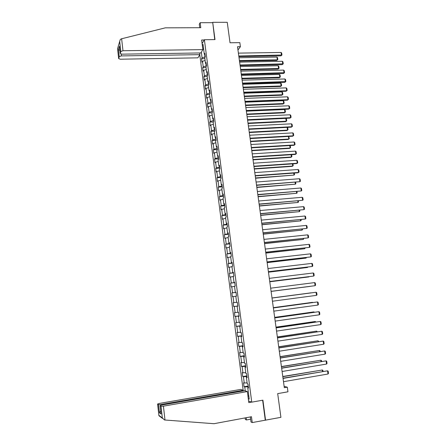 <?xml version="1.0" encoding="UTF-8"?>
<svg xmlns="http://www.w3.org/2000/svg" width="446" height="446" viewBox="0 0 446 446"><rect width="100%" height="100%" fill="white"/><g stroke="black" fill="none" stroke-linecap="round" stroke-linejoin="round"><path stroke-width="0.67" d="M199.775 54.769L243.159 390.222M250.351 416.938L251.014 422.011L252.235 422.568L280.913 417.333L277.691 393.623L287.965 391.8L287.33 387.178L284.135 386.381M265.571 420.227L262.906 400.157L251.75 402.158L204.385 39.705L215.005 39.605L212.709 22.322L214.743 39.605M212.709 22.322L227.248 22.3L230.03 42.76L239.837 42.654L240.394 46.691L237.517 46.73L284.319 387.702L287.33 387.178M251.75 402.158L248.595 401.021M202.094 43.602L204.385 39.705M248.428 387.563L247.759 387.83L248.494 388.053L247.97 384.056L247.24 383.85L246.409 377.494L247.14 377.673L246.621 373.698L245.897 373.525L245.071 367.192L245.791 367.337L245.278 363.373L244.553 363.239L243.733 356.934L244.447 357.045L243.934 353.093L243.221 352.998L242.401 346.715L243.115 346.787L242.602 342.857L241.894 342.79L241.074 336.535L241.782 336.574L241.269 332.655L240.567 332.627L239.753 326.394L240.455 326.4L239.942 322.497L239.246 322.503L238.437 316.292L239.134 316.264L238.627 312.378L237.935 312.417L237.127 306.235L237.813 306.168L237.311 302.299L236.625 302.371L235.822 296.211L236.503 296.116L236.001 292.258L235.321 292.37L234.524 286.226L235.198 286.098L234.696 282.257L234.022 282.402L233.225 276.286L233.894 276.119L233.397 272.294L232.728 272.473L231.937 266.379L232.6 266.178L232.104 262.371L231.441 262.577L230.649 256.511L231.307 256.283L230.816 252.481L230.158 252.726L229.372 246.683L230.025 246.421L229.528 242.635L228.882 242.914L228.096 236.893L228.742 236.592L228.252 232.823L227.605 233.135L226.824 227.137L227.466 226.808L226.975 223.056L226.339 223.396L225.559 217.419L226.194 217.057L225.704 213.316L225.074 213.69L224.299 207.741L224.929 207.345L224.444 203.621L223.814 204.028L223.039 198.096L223.663 197.673L223.184 193.96L222.56 194.4L221.79 188.491L222.409 188.034L221.93 184.337L221.311 184.806L220.541 178.924L221.155 178.433L220.675 174.754L220.068 175.25L219.304 169.391L219.911 168.872L219.432 165.204L218.824 165.734L218.066 159.891L218.668 159.345L218.189 155.687L217.592 156.251L216.834 150.43L217.431 149.85L216.957 146.21L216.36 146.801L215.602 141.003L216.198 140.395L215.725 136.771L215.134 137.39L214.381 131.615L214.966 130.973L214.498 127.361L213.913 128.013L213.16 122.26L213.745 121.591L213.277 117.989L212.692 118.669L211.95 112.938L212.525 112.241L212.056 108.657L211.482 109.365L210.741 103.656L211.309 102.926L210.846 99.358L210.272 100.094L209.531 94.407L210.099 93.649L209.637 90.092L209.068 90.856L208.332 85.192L208.895 84.406L208.433 80.86L207.869 81.657L207.139 76.01L207.697 75.196L207.234 71.661L206.676 72.486L205.946 66.861L206.498 66.019L206.041 62.501L205.489 63.354L204.759 57.746L205.305 56.876L204.982 56.882L204.658 54.44M247.759 387.83L249.23 399.148L248.31 398.824M245.267 390.891L244.754 386.933L244.046 386.721L248.227 386.007M201.33 52.188L202.066 57.863L201.536 58.71L201.982 62.156L202.512 61.314L203.231 66.844L202.701 67.669L203.147 71.126L203.683 70.312L204.402 75.865L203.867 76.662L204.313 80.129L204.853 79.343L205.578 84.913L205.032 85.688L205.483 89.167L206.03 88.403L206.754 94L206.208 94.742L206.66 98.237L207.212 97.501L207.936 103.121L207.384 103.834L207.842 107.335L208.394 106.633L209.124 112.269L208.566 112.955L209.023 116.473L209.581 115.798L210.317 121.457L209.754 122.115L210.211 125.644L210.774 124.997L211.51 130.678L210.947 131.302L211.404 134.848L211.973 134.229L212.714 139.933L212.14 140.529L212.603 144.086L213.177 143.5L213.918 149.22L213.339 149.789L213.801 153.363L214.381 152.8L215.128 158.542L214.548 159.083L215.011 162.667L215.591 162.138L216.343 167.902L215.752 168.41L216.221 172.011L216.812 171.509L217.559 177.296L216.968 177.776L217.436 181.388L218.027 180.914L218.785 186.723L218.189 187.175L218.657 190.799L219.254 190.358L220.012 196.184L219.41 196.608L219.878 200.243L220.486 199.836L221.244 205.684L220.636 206.074L221.11 209.726L221.718 209.347L222.482 215.223L221.868 215.58L222.342 219.248L222.955 218.897L223.719 224.79L223.106 225.124L223.58 228.798L224.199 228.48L224.968 234.401L224.344 234.696L224.823 238.393L225.447 238.103L226.217 244.046L225.592 244.313L226.072 248.021L226.702 247.764L227.477 253.724L226.841 253.958L227.321 257.682L227.956 257.459L228.737 263.441L228.096 263.647L228.581 267.383L229.222 267.187L230.002 273.197L229.355 273.37L229.841 277.117L230.487 276.96L231.273 282.987L230.621 283.126L231.106 286.889L231.758 286.767L232.544 292.816L231.892 292.927L232.383 296.702L233.035 296.607L233.827 302.683L233.163 302.762L233.654 306.553L234.317 306.491L235.109 312.59L234.445 312.629L234.936 316.437L235.605 316.409L236.402 322.536L235.728 322.542L236.224 326.361L236.898 326.372L237.696 332.515L237.016 332.487L237.517 336.329L238.197 336.368L238.995 342.539L238.315 342.478L238.811 346.325L239.496 346.403L240.299 352.596L239.614 352.502L240.11 356.365L240.801 356.477L241.609 362.693L240.912 362.565L241.42 366.445L242.117 366.59L242.925 372.834L242.223 372.666L242.73 376.563L243.432 376.742L244.246 383.008L243.538 382.807L244.046 386.721M202.345 45.509L203.014 44.371L204.301 54.25L204.848 53.369L205.305 56.876M246.984 376.474L246.644 376.53L246.75 377.366M247.084 377.244L246.409 377.494M244.246 383.008L247.106 382.835M243.432 376.742L246.644 376.53M245.657 366.294L245.317 366.35L245.411 367.075M245.746 366.963L245.071 367.192M242.925 372.834L245.779 372.633M242.117 366.59L245.317 366.35M244.336 356.159L243.995 356.215L244.073 356.828M244.408 356.728L243.733 356.934M241.609 362.693L244.453 362.475M240.801 356.477L243.995 356.215M243.02 346.063L242.68 346.113L242.747 346.62M243.076 346.525L242.401 346.715M240.299 352.596L243.137 352.351M239.496 346.403L242.68 346.113M241.704 336L241.42 336.451M241.754 336.368L241.074 336.535M238.995 342.539L241.821 342.272M238.197 336.368L241.364 336.05M240.4 325.981L240.099 326.321M240.433 326.249L239.753 326.394M237.696 332.515L240.517 332.231M236.898 326.372L240.06 326.032M239.095 316.002L238.783 316.231M239.117 316.169L238.437 316.292M236.402 322.536L239.212 322.224M235.605 316.409L238.761 316.047M237.802 306.056L237.473 306.179M237.807 306.129L237.127 306.235M235.109 312.59L237.913 312.256M234.317 306.491L237.462 306.101M233.827 302.683L236.62 302.332M233.035 296.607L235.828 296.239M236.012 292.353L235.666 292.331M236.006 292.292L235.321 292.37M232.544 292.816L235.678 292.398M231.758 286.767L234.54 286.377M234.73 282.502L234.367 282.368M234.708 282.34L234.022 282.402M231.273 282.987L234.39 282.541M230.487 276.96L233.264 276.548M233.448 272.684L233.08 272.45M233.414 272.434L232.728 272.473M230.002 273.197L233.113 272.723M229.222 267.187L231.987 266.758M232.171 262.906L231.786 262.571M232.126 262.56L231.441 262.577M228.737 263.441L231.836 262.945M227.956 257.459L230.716 257.002M230.905 253.166L230.504 252.726M230.844 252.726L230.158 252.726M227.477 253.724L230.571 253.205M226.702 247.764L229.45 247.285M229.64 243.466L229.305 243.499L229.227 242.919M229.567 242.931L228.882 242.914M226.217 244.046L229.305 243.499M225.447 238.103L228.19 237.606M228.38 233.799L228.045 233.832L227.956 233.152M228.296 233.174L227.605 233.135M224.968 234.401L228.045 233.832M224.199 228.48L226.93 227.967M227.12 224.171L226.785 224.204L226.685 223.424M227.031 223.452L226.339 223.396M223.719 224.79L226.785 224.204M222.955 218.897L225.682 218.362M225.871 214.576L225.537 214.61L225.425 213.729M225.765 213.768L225.074 213.69M222.482 215.223L225.537 214.61M221.718 209.347L224.433 208.789M224.622 205.021L224.293 205.049L224.165 204.073M224.505 204.123L223.814 204.028M221.244 205.684L224.293 205.049M220.486 199.836L223.195 199.256M223.385 195.499L223.05 195.526L222.911 194.456M223.256 194.512L222.56 194.4M220.012 196.184L223.05 195.526M219.254 190.358L221.957 189.756M222.147 186.015L221.813 186.038L221.662 184.873M222.008 184.939L221.311 184.806M218.785 186.723L221.813 186.038M218.027 180.914L220.72 180.295M220.915 176.566L220.58 176.588L220.419 175.328M220.764 175.401L220.068 175.25M217.559 177.296L220.58 176.588M216.812 171.509L219.493 170.868M219.688 167.15L219.354 167.172L219.176 165.817M219.521 165.901L218.824 165.734M216.343 167.902L219.354 167.172M215.591 162.138L218.272 161.48M218.462 157.773L218.133 157.795L217.943 156.345M218.289 156.435L217.592 156.251M215.128 158.542L218.133 157.795M214.381 152.8L217.051 152.125M217.247 148.429L216.912 148.451L216.711 146.907M217.057 147.007L216.36 146.801M213.918 149.22L216.912 148.451M213.177 143.5L215.836 142.804M216.031 139.119L215.702 139.135L215.485 137.502M215.836 137.613L215.134 137.39M212.714 139.933L215.702 139.135M211.973 134.229L214.626 133.516M214.821 129.847L214.493 129.864L214.264 128.136M214.615 128.253L213.913 128.013M211.51 130.678L214.493 129.864M210.774 124.997L213.422 124.261M213.617 120.604L213.288 120.621L213.049 118.803M213.4 118.926L212.692 118.669M210.317 121.457L213.288 120.621M209.581 115.798L212.224 115.046M212.413 111.4L212.09 111.416L211.839 109.504M212.185 109.638L211.482 109.365M209.124 112.269L212.09 111.416M208.394 106.633L211.025 105.858M211.22 102.229L210.891 102.24L210.629 100.239M210.98 100.383L210.272 100.094M207.936 103.121L210.891 102.24M207.212 97.501L209.832 96.71M210.027 93.091L209.698 93.103L209.43 91.012M209.776 91.162L209.068 90.856M206.754 94L209.698 93.103M206.03 88.403L208.644 87.594M208.84 83.987L208.511 83.999L208.232 81.819M208.577 81.98L207.869 81.657M205.578 84.913L208.511 83.999M204.853 79.343L207.462 78.513M207.658 74.917L207.329 74.922L207.033 72.659M207.384 72.826L206.676 72.486M204.402 75.865L207.329 74.922M203.683 70.312L206.286 69.465M206.481 65.88L206.152 65.885L205.846 63.533M206.197 63.711L205.489 63.354M203.231 66.844L206.152 65.885M202.512 61.314L205.11 60.444M205.009 54.624L204.301 54.25M202.066 57.863L204.982 56.882M202.785 48.909L203.649 49.261M237.963 50.002L240.394 46.691M248.316 386.693L247.976 386.749L248.099 387.697M247.993 396.355L248.773 395.602M244.754 386.933L247.976 386.749M201.536 58.71L204.876 58.655M202.701 67.669L206.041 67.597M203.867 76.662L207.212 76.573M205.032 85.688L208.382 85.582M206.208 94.742L209.564 94.624M207.384 103.834L210.746 103.701M208.566 112.955L212.062 112.805M209.754 122.115L213.439 121.942M210.947 131.302L214.849 131.102M212.14 140.529L216.187 140.306M213.339 149.789L217.392 149.544M214.548 159.083L218.601 158.821M215.752 168.41L219.817 168.131M216.968 177.776L221.032 177.48M218.189 187.175L222.259 186.857M219.41 196.608L223.485 196.273M220.636 206.074L224.717 205.723M221.868 215.58L225.955 215.212M223.106 225.124L227.192 224.734M224.344 234.696L228.441 234.289M225.592 244.313L229.69 243.884M226.841 253.958L230.95 253.512M228.096 263.647L232.21 263.179M229.355 273.37L233.475 272.885M230.621 283.126L234.747 282.625M231.892 292.927L236.018 292.403M233.654 306.553L237.79 306.001M234.936 316.437L239.078 315.868M236.224 326.361L240.372 325.77M237.517 336.329L241.665 335.715M238.811 346.325L242.97 345.695M240.11 356.365L244.274 355.713M241.42 366.445L245.59 365.77M242.73 376.563L246.906 375.867M238.393 53.13L281.064 52.455L281.476 55.276L280.947 55.856L281.967 55.014L238.788 56.012M238.872 56.592L280.947 55.856M281.064 52.455L281.682 53.041L281.967 55.014M239.491 61.13L276.815 60.4L277.328 59.842L239.418 60.572M239.028 57.751L276.927 57.066L277.535 57.64L277.819 59.58L276.815 60.4M277.819 59.58L277.328 59.842L276.927 57.066M202.88 49.623L122.984 50.738L120.833 51.53L120.225 53.526L121.903 54.167L200.873 52.94L202.88 49.623L201.631 40.012L204.218 39.989M120.833 51.53L119.684 41.433L120.253 39.599L121.167 38.886L165.304 27.842L200.795 27.702L200.148 22.707L199.29 24.285L199.736 27.708M200.148 22.707L212.497 22.685M119.244 56.687L118.664 58.604L120.314 59.218L197.912 57.841L199.847 54.641L121.351 55.917L119.244 56.687L118.435 49.534L119.879 50.454M199.63 52.962L199.847 54.641M119.467 46.785L120.242 53.448M118.664 58.604L117.532 48.569L118.675 58.526M164.992 420.015L164.485 419.97L162.344 417.924L161.023 406.261L163.42 406.155L164.992 420.015L213.985 423.7L251.472 416.726L252.235 422.568M243.349 390.925L243.26 390.256L240.65 389.425L159.222 403.457L157.616 404.026L158.514 404.611L160.855 404.505L160.934 405.224M243.26 390.256L160.855 404.505M250.641 419.173L246.482 419.954L245.322 419.424L245.127 417.908M246.192 417.712L246.482 419.954M251.6 402.102L248.801 402.604L247.368 391.56L244.653 390.696L161.72 405.063L160.064 405.62L161.023 406.261M247.368 391.56L163.42 406.155M265.275 420.104L262.633 400.207M160.677 411.017L159.445 412.84L158.514 404.611M160.092 405.648L160.95 413.453M157.616 404.026L158.915 415.722L162.522 418.415M239.63 62.122L282.351 61.264L282.764 64.096L282.234 64.653L283.255 63.823L240.026 65.01M240.104 65.568L282.234 64.653M282.351 61.264L282.965 61.843L283.255 63.823M240.868 71.143L283.639 70.106L284.052 72.943L283.522 73.49L284.548 72.665L241.264 74.042M241.336 74.577L283.522 73.49M283.639 70.106L284.258 70.68L284.548 72.665M240.701 69.944L278.075 69.063L278.583 68.517L240.628 69.409M240.238 66.571L278.181 65.735L278.795 66.303L279.073 68.249L278.075 69.063M279.073 68.249L278.583 68.517L278.181 65.735M241.916 78.791L279.33 77.749L279.848 77.225L241.844 78.273M241.453 75.43L279.441 74.432L280.055 74.989L280.339 76.946L279.33 77.749M280.339 76.946L279.848 77.225L279.441 74.432M242.111 80.196L284.933 78.975L285.351 81.83L284.816 82.354L285.841 81.534L242.507 83.107M242.579 83.625L284.816 82.354M284.933 78.975L285.552 79.544L285.841 81.534M243.36 89.284L286.237 87.879L286.65 90.744L286.109 91.246L287.146 90.438L286.65 90.744L243.756 92.205M243.828 92.701L286.109 91.246M286.237 87.879L286.85 88.442L287.146 90.438M244.609 98.404L287.542 96.815L287.96 99.687L287.414 100.177L288.45 99.374L287.96 99.687L245.01 101.337M245.077 101.811L287.414 100.177M287.542 96.815L288.155 97.367L288.45 99.374M243.137 87.672L280.595 86.474L281.114 85.966L243.07 87.171M242.674 84.316L280.707 83.162L281.32 83.714L281.604 85.677L280.595 86.474M281.604 85.677L281.114 85.966L280.707 83.162M244.358 96.581L281.861 95.227L282.385 94.736L244.291 96.102M243.901 93.236L281.978 91.921L282.591 92.467L282.875 94.435L281.861 95.227M282.875 94.435L282.385 94.736L281.978 91.921M245.584 105.524L283.138 104.007L283.662 103.533L245.523 105.066M245.127 102.19L283.255 100.712L283.862 101.253L284.152 103.227L283.138 104.007M284.152 103.227L283.662 103.533L283.255 100.712M245.869 107.558L288.846 105.786L289.27 108.668L288.718 109.136L289.761 108.345L289.27 108.668L246.27 110.502M246.331 110.954L288.718 109.136M288.846 105.786L289.465 106.332L289.761 108.345M246.816 114.494L284.414 112.821L284.944 112.37L246.761 114.059M246.359 111.177L284.531 109.532L285.145 110.067L285.429 112.046L284.414 112.821M285.429 112.046L284.944 112.37L284.531 109.532M247.129 116.752L290.162 114.789L290.586 117.677L290.034 118.129L291.076 117.348L290.586 117.677L247.53 119.701M247.591 120.13L290.034 118.129M290.162 114.789L290.781 115.324L291.076 117.348M248.054 123.503L285.696 121.669L286.226 121.234L247.998 123.09M247.597 120.191L285.814 118.385L286.427 118.915L286.717 120.899L285.696 121.669M286.717 120.899L286.226 121.234L285.814 118.385M248.394 125.973L291.483 123.821L291.907 126.725L291.35 127.155L292.398 126.38L291.907 126.725L248.801 128.939M248.857 129.346L291.35 127.155M291.483 123.821L292.097 124.35L292.398 126.38M249.297 132.54L286.979 130.544L287.519 130.126L249.242 132.15M287.218 127.366L287.715 127.79L288.005 129.786L287.519 130.126L287.118 127.372M288.005 129.786L286.979 130.544M249.665 135.233L292.805 132.886L293.228 135.801L292.671 136.214L293.719 135.45L293.228 135.801L250.072 138.204M250.122 138.589L292.671 136.214M292.805 132.886L293.423 133.41L293.719 135.45M250.54 141.616L288.272 139.453L288.813 139.052L250.49 141.243M288.69 136.437L289.298 138.706L288.813 139.052L288.434 136.454M289.298 138.706L288.272 139.453M250.942 144.521L294.131 141.99L294.561 144.911L293.998 145.307L251.399 147.871M251.349 147.509L294.561 144.911L295.051 144.549L294.75 142.503L294.131 141.99M251.789 150.72L289.565 148.395L290.112 148.016L251.745 150.369M290.179 145.535L290.597 147.654L290.112 148.016L289.755 145.563M252.219 153.848L295.464 151.122L295.893 154.054L295.324 154.433L252.676 157.187M252.631 156.847L295.893 154.054L296.384 153.68L296.083 151.629L295.464 151.122M253.044 159.858L290.864 157.366L291.416 157.003L252.999 159.529M291.617 154.673L291.901 156.635L291.416 157.003L291.082 154.706M253.506 163.214L296.807 160.287L297.237 163.236L296.662 163.587L253.964 166.536M253.919 166.219L297.237 163.236L297.722 162.851L297.421 160.789L296.807 160.287M254.304 169.034L292.169 166.375L292.727 166.029L254.259 168.727M292.95 163.844L293.206 165.65L292.727 166.029L292.414 163.883M254.794 172.608L298.145 169.491L298.58 172.446L298 172.78L255.251 175.925M255.207 175.629L298.58 172.446L299.065 172.05L298.764 169.982L298.145 169.491M255.569 178.238L294.037 175.088L255.53 177.954M294.282 173.054L294.522 174.693L294.037 175.088L293.747 173.093M256.088 182.04L299.495 178.723L299.929 181.689L256.545 185.341M256.506 185.073L299.929 181.689L300.414 181.282L300.113 179.208L299.495 178.723M256.835 187.476L295.358 184.176L256.801 187.214M295.626 182.297L295.837 183.774L295.358 184.176L295.09 182.336M257.387 191.507L300.849 187.995L301.284 190.972L257.838 194.802M257.805 194.551L301.284 190.972L301.769 190.554L301.468 188.468L300.849 187.995M258.106 196.753L296.679 193.296L258.078 196.513M296.969 191.574L297.159 192.884L296.679 193.296L296.434 191.618M258.691 201.012L302.21 197.294L302.644 200.282L259.143 204.29M259.109 204.067L302.644 200.282L303.129 199.858L302.823 197.768L302.21 197.294M259.388 206.058L298.006 202.456L259.355 205.84M298.324 200.884L298.486 202.032L298.006 202.456L297.783 200.929M260.001 210.551L303.57 206.632L304.01 209.631L260.453 213.818M260.425 213.617L304.01 209.631L304.495 209.191L304.189 207.095L303.57 206.632M260.67 215.401L299.338 211.644L260.642 215.206M299.679 210.228L299.818 211.209L299.338 211.644L299.138 210.278M261.317 220.123L304.936 216.003L305.376 219.014L261.763 223.379M261.741 223.201L305.376 219.014L305.861 218.562L305.555 216.461L304.936 216.003M261.953 224.778L300.676 220.865L261.93 224.606M301.039 219.61L301.156 220.419L300.676 220.865L300.504 219.661M262.638 229.735L306.313 225.414L306.753 228.436L263.079 232.979M263.062 232.823L306.753 228.436L307.238 227.973L306.926 225.86L306.313 225.414M263.246 234.195L302.02 230.119L263.229 234.044M302.405 229.027L302.5 229.668L302.02 230.119L301.864 229.077M263.96 239.385L307.69 234.852L308.13 237.885L264.406 242.618M264.383 242.485L308.13 237.885L308.615 237.411L308.309 235.293L307.69 234.852M264.545 243.639L303.364 239.413L264.528 243.51M303.776 238.476L303.364 239.413L303.235 238.532M265.292 249.069L309.072 244.33L309.518 247.374L265.732 252.291M265.716 252.185L309.518 247.374L309.998 246.889L309.691 244.759L309.072 244.33M265.844 253.122L304.718 248.734L265.833 253.021M305.153 247.959L304.718 248.734L304.612 248.021M266.624 258.791L310.461 253.841L310.907 256.896L267.065 261.997M267.054 261.913L310.907 256.896L311.392 256.4L311.079 254.265L310.461 253.841M267.154 262.638L306.073 258.095L267.143 262.56M306.536 257.481L306.073 258.095L305.995 257.543M267.962 268.553L311.854 263.391L312.306 266.457L268.403 271.742M268.392 271.686L312.306 266.457L312.785 265.95L312.473 263.803L311.854 263.391M268.464 272.194L307.433 267.488L268.453 272.138M307.857 267.043L307.433 267.488L307.378 267.104M269.306 278.349L313.254 272.974L313.705 276.052L269.746 281.526M269.741 281.493L313.705 276.052L314.185 275.533L313.873 273.381L313.254 272.974M269.78 281.783L308.805 276.916L269.774 281.749M270.655 288.183L314.659 282.591L315.11 285.685L271.09 291.35L315.11 285.685L315.59 285.15L315.272 282.993L314.659 282.591M271.101 291.405L310.176 286.377L271.101 291.4M272.01 298.056L316.069 292.247L272.01 298.045M272.45 301.223L316.521 295.352L316.069 292.247L316.682 292.637L317 294.806L316.521 295.352M272.004 297.973L311.107 292.827L271.999 297.967M273.37 307.963L317.485 301.942L273.37 307.93M273.811 311.146L317.937 305.058L317.485 301.942L318.098 302.321L318.416 304.501L317.937 305.058M273.337 307.684L312.49 302.343L273.331 307.651M312.523 302.583L312.813 302.544M274.736 317.909L318.901 311.67L274.73 317.853M275.176 321.109L319.358 314.798L318.901 311.67L319.52 312.044L319.838 314.229L319.358 314.798M274.675 317.435L313.878 311.905L274.664 317.374M313.934 312.312L313.878 311.905L314.441 312.239M276.107 327.899L320.328 321.438L276.096 327.81M276.548 331.105L320.786 324.577L320.328 321.438L320.942 321.8L321.265 323.997L320.786 324.577M276.013 327.213L315.266 321.494L276.002 327.135M315.35 322.079L315.266 321.494L315.896 321.995M277.484 337.923L321.761 331.239L277.468 337.812M277.925 341.145L322.218 334.388L321.761 331.239L322.374 331.595L322.698 333.798L322.218 334.388M277.362 337.037L316.66 331.122L277.351 336.931M316.772 331.88L316.66 331.122L317.318 331.796M278.867 347.986L323.199 341.078L278.845 347.847M279.308 351.219L323.657 344.24L323.199 341.078L323.813 341.424L324.136 343.637L323.657 344.24M278.717 346.893L318.065 340.783L278.7 346.759M318.199 341.72L318.065 340.783L318.745 341.636M280.255 358.088L324.638 350.957L280.233 357.926M280.701 361.338L325.101 354.13L324.638 350.957L325.251 351.292L325.58 353.516L325.101 354.13M280.077 356.789L319.47 350.484L280.055 356.633M319.631 351.593L319.47 350.484L320.077 350.818L320.178 351.509M281.643 368.234L326.087 360.87L281.621 368.039M282.095 371.49L326.55 364.059L326.087 360.87L326.701 361.199L327.024 363.429L326.55 364.059M281.437 366.723L320.88 360.217L281.415 366.54M321.07 361.511L320.88 360.217L321.488 360.546L321.616 361.422M283.043 378.414L327.537 370.827L283.015 378.197M283.494 381.687L328.005 374.021L327.537 370.827L328.156 371.144L328.479 373.38L328.005 374.021M282.809 376.697L322.302 369.99L282.781 376.485M322.514 371.462L322.302 369.99L322.904 370.308L323.06 371.367M119.684 41.433L117.566 48.675M118.435 49.534L119.422 46.211M121.619 38.752L122.984 50.738M121.15 54.111L121.351 55.917M158.893 415.36L162.344 417.924M161.034 413.983L159.445 412.84M120.225 53.526L119.433 46.484M160.064 405.62L160.984 413.737M158.893 415.544L157.594 403.998"/></g></svg>
